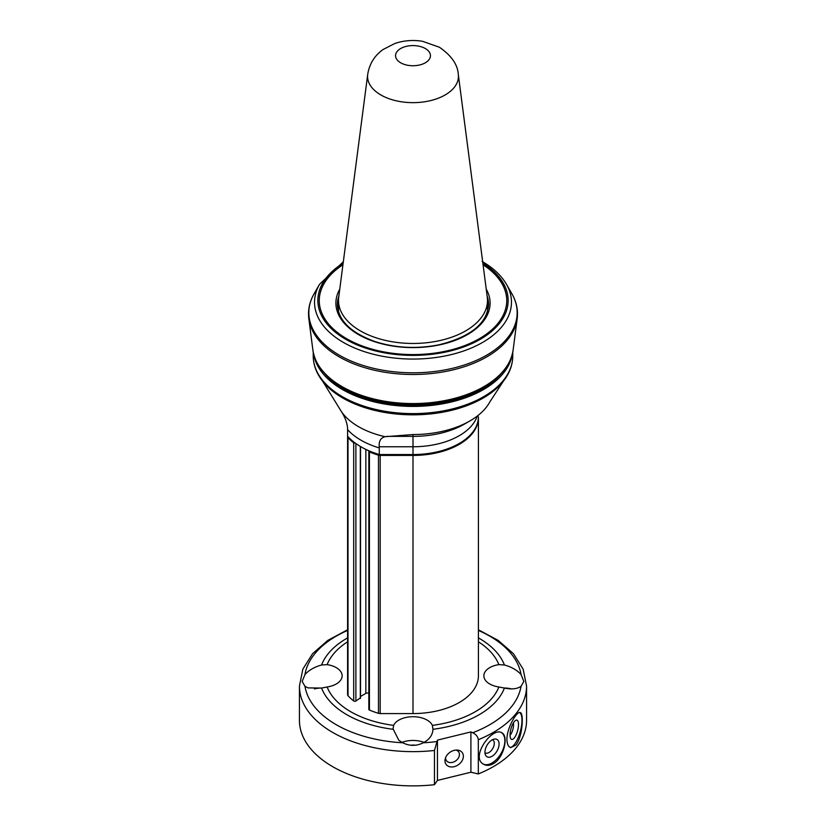 <?xml version="1.0" encoding="UTF-8"?>
<svg xmlns="http://www.w3.org/2000/svg" width="826" height="826" viewBox="0 0 826 826"><rect width="100%" height="100%" fill="white"/><g stroke="black" fill="none" stroke-linecap="round" stroke-linejoin="round"><path stroke-width="1.24" d="M478.409 630.434A108.516 62.652 180 0 1 521.03 674.522L523.839 681.44L521.03 686.323A108.516 62.652 180 0 1 472.678 732.745L470.903 731.919L437.45 740.117L434.455 750.462L434.455 784.7A113.565 65.564 180 0 1 299.435 720.313L299.435 686.076L302.843 669.163L312.6 653.665L327.829 640.377L347.591 629.773M478.316 739.714A113.565 65.564 180 0 0 526.565 686.076L526.565 720.313A113.565 65.564 180 0 1 478.316 773.952L478.316 739.714C477.913 736.637 476.034 734.314 472.678 732.745M515.93 745.062C522.538 736.968 524.097 712.683 520.143 712.549C516.911 710.938 506.823 727.923 506.916 739.373C507.071 744.081 508.331 746.828 510.695 747.633L515.93 745.062M493.298 763.709C504.087 757.865 508.754 735.914 501.867 732.838C492.43 726.137 469.726 757.483 483.706 764.308C486.524 765.867 489.725 765.671 493.298 763.709M436.737 741.552A108.516 62.652 180 0 1 423.222 742.791C416.428 746.198 409.613 746.198 402.778 742.791A108.516 62.652 180 0 1 304.97 686.323L302.161 681.44L304.97 674.522A108.516 62.652 180 0 1 347.591 630.434M434.455 784.7L437.45 780.425L470.903 772.227L478.316 773.952M478.409 641.802A88.021 50.82 180 0 1 498.873 664.631A19.989 11.543 180 0 0 483.86 675.802A19.989 11.543 180 0 0 489.715 683.969A19.989 11.543 180 0 0 498.873 686.984L504.407 688.048C511.5 689.586 517.045 689.008 521.03 686.323M423.222 742.791C429.375 739.642 432.638 735.13 432.979 729.286L432.359 725.383A19.989 11.543 180 0 0 413 716.72A19.989 11.543 180 0 0 393.641 725.383A88.021 50.82 180 0 1 327.127 686.984L321.593 688.048L308.015 687.903L304.97 686.323M521.03 674.522C517.035 670.113 511.49 666.933 504.407 664.982L498.873 664.631M393.011 728.831L398.875 740.354L402.778 742.791M327.127 686.984A19.989 11.543 180 0 0 342.14 675.802A19.989 11.543 180 0 0 327.127 664.631L321.593 664.982C314.5 666.954 308.955 670.134 304.97 674.522M321.593 688.048A93.565 54.02 180 0 0 393.021 729.286L393.641 725.383M432.989 728.831L432.979 729.286A93.565 54.02 180 0 0 504.407 688.048M347.591 428.477L347.591 429.613L347.591 428.477C347.199 422.974 345.092 417.264 341.262 411.369L322.77 381.395A99.254 57.304 180 0 0 413 414.828A99.254 57.304 180 0 0 503.23 381.395L489.89 401.839A80.504 46.483 0 0 1 469.922 420.93A80.504 46.483 0 0 1 413 434.548L385.143 436.706C380.703 437.811 378.742 441.167 379.248 446.763L379.289 454.537A73.586 42.487 180 0 1 347.591 436.231L347.591 694.759A3.634 2.096 0 0 0 348.014 695.74A73.586 42.487 180 0 0 353.693 700.964A1.456 0.836 0 0 0 355.892 701.057L360.322 697.908M355.283 443.118A1.456 0.836 0 0 1 353.693 442.819A73.586 42.487 180 0 1 348.014 437.594A3.634 2.096 180 0 1 347.591 436.603M379.289 454.537L413 454.537A65.409 37.769 0 0 0 478.409 416.769L478.409 417.657A65.409 37.769 0 0 1 413 455.425L380.177 455.425A3.634 2.096 180 0 1 378.473 455.178A73.586 42.487 180 0 1 369.428 451.894A1.456 0.836 180 0 1 368.83 451.223A1.456 0.836 180 0 1 368.943 450.893A72.481 41.847 0 0 0 378.989 454.62A3.583 2.065 0 0 0 380.672 454.858L413 454.858A64.428 37.201 0 0 0 463.076 441.063M379.289 447.919A73.586 42.487 180 0 1 347.591 429.613L347.591 436.231M483.065 264.774A93.761 54.134 180 0 1 506.761 300.602M319.239 300.602A93.761 54.134 180 0 1 342.935 264.774M483.024 264.454A93.761 54.134 180 0 1 506.761 300.447A93.761 54.134 180 0 1 413 354.581A93.761 54.134 180 0 1 319.239 300.447A93.761 54.134 180 0 1 342.976 264.454M507.288 365.526A99.905 57.675 180 0 1 483.644 387.26L482.384 387.983A98.118 56.653 180 0 1 343.616 387.983L342.356 387.26A99.905 57.675 180 0 1 318.712 365.526M501.454 373.342A98.118 56.653 180 0 1 413 405.463A98.118 56.653 180 0 1 324.546 373.342M512.327 354.168A99.76 57.593 180 0 1 413 406.413A99.76 57.593 180 0 1 313.673 354.168M362.015 447.403A72.481 41.847 0 0 0 368.943 450.893M378.473 455.178L378.473 713.323A73.586 42.487 180 0 1 369.428 710.04A1.456 0.836 0 0 1 368.83 709.369L368.83 451.223M378.473 713.323A3.634 2.096 0 0 0 380.177 713.571L413 713.571A65.409 37.769 0 0 0 478.409 675.802L478.409 656.856M368.83 693.334A2.179 1.26 0 0 0 365.846 693.386L360.539 696.452M478.409 417.657L478.409 675.802M321.768 688.006A19.989 11.543 0 0 0 314.376 688.915M415.602 745.238A11.987 6.928 0 0 0 410.419 745.238M424.037 742.378A19.989 11.543 0 0 0 401.963 742.378M511.552 688.894A19.989 11.543 0 0 0 504.232 688.006M501.506 732.652A18.172 10.49 -60 0 1 503.777 747.334A18.172 10.49 -60 0 1 492.017 762.966A18.172 10.49 -60 0 1 483.324 764.081M492.017 756.296A9.995 5.772 -60 0 1 485.42 754.85A9.995 5.772 -60 0 1 487.02 745.248A9.995 5.772 -60 0 1 494.537 739.053A9.995 5.772 -60 0 1 498.966 745.599A9.995 5.772 -60 0 1 492.017 756.296M492.461 739.735A7.517 4.337 -60 0 1 492.73 739.869A7.517 4.337 -60 0 1 493.886 745.888A7.517 4.337 -60 0 1 488.982 752.507A7.517 4.337 -60 0 1 485.223 752.878A7.517 4.337 -60 0 1 484.965 752.713M519.626 712.508A18.172 6.267 -74.9 0 1 520.277 731.609A18.172 6.267 -74.9 0 1 510.086 747.396M510.055 735.006A9.995 3.449 -74.9 0 1 516.105 720.158A9.995 3.449 -74.9 0 1 517.613 730.669A9.995 3.449 -74.9 0 1 511.036 739.022A9.995 3.449 -74.9 0 1 510.055 735.006M513.369 722.936A7.517 2.592 -74.9 0 1 510.055 735.233M470.903 731.919L470.903 772.227M444.977 760.777A9.995 7.506 -36.3 0 1 445.183 759.001A9.995 7.506 -36.3 0 1 457.315 750.08A9.995 7.506 -36.3 0 1 463.128 758.206A9.995 7.506 -36.3 0 1 453.113 766.889A9.995 7.506 -36.3 0 1 444.977 760.777M437.45 740.117L437.45 780.425M455.962 750.08A7.517 5.648 -36.3 0 1 458.554 751.784A7.517 5.648 -36.3 0 1 455.838 760.787A7.517 5.648 -36.3 0 1 446.443 760.684A7.517 5.648 -36.3 0 1 445.586 757.927A7.517 5.648 -36.3 0 1 445.586 757.7M458.306 74.516A45.43 26.225 180 0 0 458.296 74.464L487.288 297.226A74.495 43.014 180 0 1 487.495 300.447A74.495 43.014 180 0 1 413 343.461A74.495 43.014 180 0 1 338.505 300.447A74.495 43.014 180 0 1 338.712 297.226L367.704 74.464A45.43 26.225 180 0 0 367.694 74.516A45.43 26.225 180 0 0 413 102.651A45.43 26.225 180 0 0 458.306 74.516C457.749 64.645 451.43 55.538 439.36 47.216L422.54 41.3C413.052 39.741 403.821 40.474 394.849 43.489L383.058 49.529C374.457 55.693 369.336 64.015 367.694 74.516M434.455 750.462A113.565 65.564 180 0 1 299.435 686.076M478.409 637.889A93.565 54.02 180 0 1 504.407 664.982M321.593 664.982A93.565 54.02 180 0 1 347.591 637.889M327.127 664.631A88.021 50.82 180 0 1 347.591 641.802M498.873 686.984A88.021 50.82 180 0 1 432.359 725.383M353.693 442.819L353.693 700.964M348.014 437.594L348.014 695.74M385.143 436.706A76.963 44.428 180 0 1 341.262 411.369M487.134 296.018A75.589 43.644 180 0 1 488.589 304.546C487.164 323.41 470.768 336.791 439.391 344.7C417.254 349.13 395.891 348.118 375.324 341.675C350.802 332.837 338.164 320.467 337.411 304.546A75.589 43.644 180 0 1 338.866 296.018M486.246 289.183A77.097 44.511 180 0 1 413 347.601A77.097 44.511 180 0 1 339.754 289.183M482.859 263.153A95.155 54.939 180 0 1 479.4 339.796A95.155 54.939 180 0 1 346.6 339.796A95.155 54.939 180 0 1 343.141 263.153M482.105 261.429C493.163 267.82 501.289 275.45 506.462 284.309A98.47 56.849 180 0 1 413 359.062A98.47 56.849 180 0 1 319.538 284.309L314.128 293.726C309.533 301.758 307.768 310.07 308.821 318.66A104.468 60.308 180 0 0 413 374.488A104.468 60.308 180 0 0 517.179 318.66C518.232 310.07 516.467 301.758 511.872 293.726A104.169 60.143 180 0 1 413 372.805A104.169 60.143 180 0 1 314.128 293.726M517.179 318.66L513.142 349.894A100.421 57.975 180 0 1 413 403.563A100.421 57.975 180 0 1 312.858 349.894L308.821 318.66M513.142 349.894C510.902 364.576 501.072 377.028 483.644 387.26A99.905 57.675 180 0 1 342.356 387.26C324.928 377.028 315.098 364.576 312.858 349.894M512.76 352.268L512.76 356.016A99.76 57.593 180 0 1 413 413.609A99.76 57.593 180 0 1 313.24 356.016C313.322 365.009 316.492 373.476 322.77 381.395M379.248 446.763L413 446.763L413 454.858M477.252 416.067A65.409 37.769 180 0 1 413 446.763L413 434.548M469.922 420.93L464.522 424.048A72.864 42.064 180 0 1 413 436.376L386.826 436.376M369.428 451.894L369.428 710.04M380.177 455.425L380.177 713.571M413 455.425L413 713.571M365.846 449.437L365.846 693.386M360.322 446.432L360.322 698.507M355.892 443.562L355.892 701.057M425.338 48.538A17.439 10.067 180 0 1 417.512 65.388A17.439 10.067 180 0 1 396.15 53.05A17.439 10.067 180 0 1 425.338 48.538M526.565 686.076L523.157 669.163L513.4 653.665L498.171 640.377L478.409 629.773M343.327 261.759L319.538 284.309M506.462 284.309L511.872 293.726M313.24 352.268L313.24 356.016M512.76 356.016C512.678 365.009 509.508 373.476 503.23 381.395M360.539 446.556L360.539 698.207M338.505 300.447L338.505 311.753M487.495 300.447L487.495 311.753"/></g></svg>
